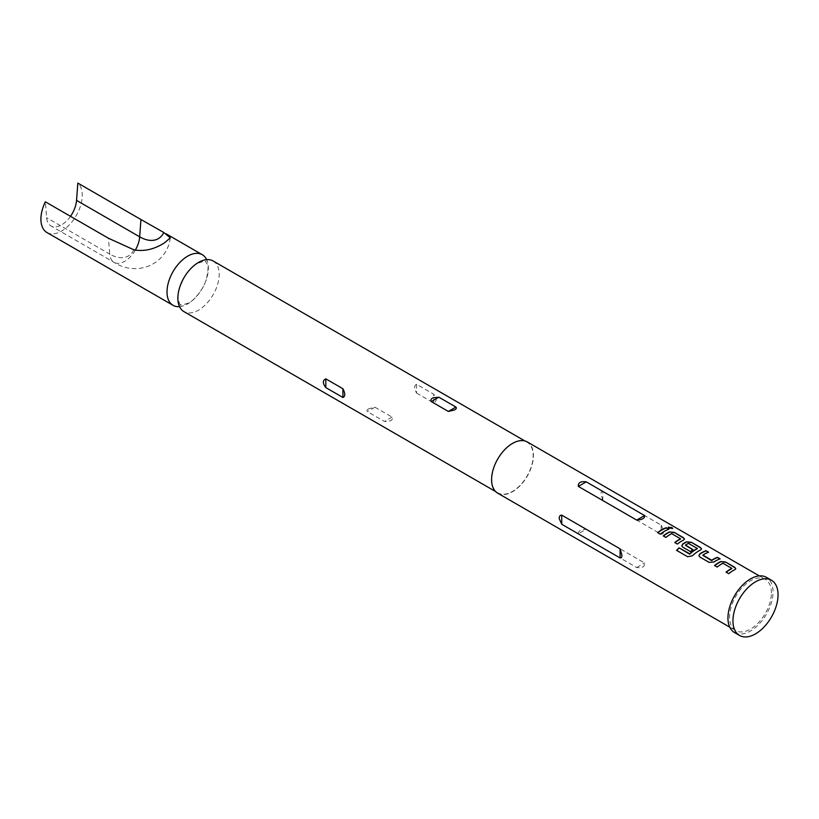<?xml version="1.0" encoding="UTF-8"?>
<svg xmlns="http://www.w3.org/2000/svg" width="819" height="819" viewBox="0 0 819 819"><rect width="100%" height="100%" fill="white"/><g stroke="black" fill="none" stroke-linecap="round" stroke-linejoin="round"><path stroke-width="0.61" stroke-dasharray="4.09 3.07" d="M668.191 527.375L668.816 528.398L672.532 528.552M213.135 260.974A29.228 16.871 -60 0 1 217.619 284.388A29.228 16.871 -60 0 1 198.526 310.145A29.228 16.871 -60 0 1 183.906 311.599M734.551 632.575A31.89 18.407 120 0 0 759.121 624.027A31.89 18.407 120 0 0 773.044 591.942A31.89 18.407 120 0 0 766.441 577.344M70.495 216.329A21.253 12.275 -60 0 1 61.579 224.867A21.253 12.275 -60 0 1 50.952 225.921A21.253 12.275 -60 0 1 46.611 217.67L45.352 201.812M179.535 306.654A29.228 16.871 120 0 0 187.674 303.89A29.228 16.871 120 0 0 206.675 259.643M46.97 232.535A29.228 16.871 120 0 0 61.579 231.081A29.228 16.871 120 0 0 80.18 206.9A29.228 16.871 120 0 0 77.815 183.077M369.123 408.64C367.137 409.551 366.564 410.544 367.403 411.619L384.49 421.488L390.346 420.894C392.321 419.84 392.895 418.581 392.066 417.106L374.979 407.238L369.123 408.64M512.51 443.693A29.228 16.871 120 0 0 493.407 469.451A29.228 16.871 120 0 0 497.891 492.874A29.228 16.871 120 0 0 512.51 491.42A29.228 16.871 120 0 0 531.603 465.663A29.228 16.871 120 0 0 527.119 442.25A29.228 16.871 120 0 0 512.51 443.693M497.717 493.181A29.586 17.076 120 0 0 520.515 485.257A29.586 17.076 120 0 0 533.425 455.487A29.586 17.076 120 0 0 527.293 441.943M771.416 592.884A29.586 17.076 120 0 0 765.284 579.34A29.586 17.076 120 0 0 742.485 587.264A29.586 17.076 120 0 0 729.575 617.035A29.586 17.076 120 0 0 735.697 630.579A29.586 17.076 120 0 0 758.496 622.655A29.586 17.076 120 0 0 771.416 592.884M661.179 525.112L663.687 530.692C663.779 533.026 662.94 534.203 661.179 534.234L602.825 500.542L601.064 494.533C600.839 492.28 601.433 491.246 602.825 491.42L661.179 525.112L661.179 534.234M578.337 533.845C578.009 531.132 580.64 529.617 586.23 529.289L644.584 562.97C644.911 566.728 642.28 568.243 636.691 567.536L578.337 533.845L586.23 529.289M416.554 393.079L433.64 402.948C436.926 401.433 436.926 398.515 433.64 394.195L416.554 384.326C414.117 385.35 414.117 388.267 416.554 393.079L416.554 384.326M668.816 529.248L668.765 529.555A29.228 16.871 120 0 0 660.339 534.438L660.288 534.183M657.708 532.913L660.339 534.438M671.652 533.65L671.631 533.947A29.228 16.871 120 0 0 665.949 537.673L665.898 537.418M671.979 533.957L680.507 538.574M674.805 542.792L677.385 544.051M677.436 544.307A29.228 16.871 120 0 1 683.466 540.407L683.486 540.11M683.466 540.407L684.449 539.24M663.318 536.158L665.949 537.673M676.678 550.542L687.622 556.725M687.725 556.92L692.362 555.794M692.434 556.029A29.228 16.871 120 0 1 700.562 550.276L700.583 549.979M700.562 550.276L701.545 549.109M681.838 546.017L682.821 547.194M682.872 547.44L690.356 551.545M690.407 551.801A29.228 16.871 120 0 1 692.976 549.887L692.956 549.61M685.503 545.352A29.228 16.871 120 0 1 688.441 543.652L688.462 543.355M688.789 543.662L697.317 548.28M698.935 555.886L699.917 557.063M699.969 557.319L709.121 562.377M709.172 562.633L714.004 561.977M714.025 562.254A29.228 16.871 120 0 1 720.055 559.172L720.106 558.865M702.886 555.395A29.228 16.871 120 0 1 708.568 552.538L708.619 552.231M722.942 563.257L722.921 563.554A29.228 16.871 120 0 0 717.239 567.291L717.188 567.035M723.269 563.574L731.797 568.181M726.095 572.399L728.675 573.669M728.726 573.924A29.228 16.871 120 0 1 734.756 570.024L734.776 569.717M734.756 570.024L735.738 568.857M714.608 565.765L717.239 567.291M135.237 250.276A21.253 12.275 -60 0 1 124.713 261.312A21.253 12.275 -60 0 1 114.087 262.367A21.253 12.275 -60 0 1 109.736 254.115L46.611 217.67M433.64 402.948L433.64 394.195M392.066 417.106L384.49 421.488M374.979 407.238L367.403 411.619M133.866 249.795A37.224 21.489 -120 0 1 109.736 254.115L108.477 238.257M602.825 500.542L602.825 491.42M636.691 567.536L644.584 562.97M180.702 304.627C179.996 305.323 179.156 303.143 178.194 298.075C177.18 294.85 179.146 288.032 184.091 277.61C188.309 270.792 192.782 266.032 197.533 263.339C204.453 261.097 207.115 260.544 205.497 261.671L207.176 263.974C208.569 264.977 208.313 270.004 206.408 279.054C202.907 291.544 191.093 302.59 188.677 302.958C181.746 305.211 179.095 305.763 180.702 304.627M170.301 237.848C166.974 264.363 137.131 277.221 114.087 262.367L50.952 225.921M495.608 491.554L497.891 492.874M759.336 575.911L765.284 579.34M729.749 627.149L735.697 630.579M524.836 440.929L527.119 442.25"/><path stroke-width="1.23" d="M672.532 528.552L668.191 527.375M668.877 528.081L672.655 528.398L671.938 527.6L668.191 527.19L668.877 528.081M495.608 491.554L183.906 311.599A29.228 16.871 -60 0 1 179.433 288.175A29.228 16.871 -60 0 1 198.526 262.418A29.228 16.871 -60 0 1 213.135 260.974L524.836 440.929M771.447 580.241L766.441 577.344A31.89 18.407 120 0 0 741.86 585.892A31.89 18.407 120 0 0 727.948 617.976A31.89 18.407 120 0 0 734.551 632.575L739.557 635.462A31.89 18.407 120 0 0 764.127 626.924A31.89 18.407 120 0 0 778.05 594.84A31.89 18.407 120 0 0 771.447 580.241A31.89 18.407 120 0 0 746.877 588.779A31.89 18.407 120 0 0 732.954 620.874A31.89 18.407 120 0 0 739.557 635.462M206.675 259.643A29.228 16.871 120 0 0 202.293 254.709A29.228 16.871 120 0 0 187.674 256.152A29.228 16.871 120 0 0 168.581 281.91A29.228 16.871 120 0 0 173.065 305.333A29.228 16.871 120 0 0 179.535 306.654M135.237 250.276A21.253 12.275 -60 0 0 139.68 236.824L76.556 200.379L77.815 183.077L140.94 219.523L139.68 236.824A37.224 21.489 -120 0 0 163.81 232.504L170.301 237.848L164.547 242.803C154.238 249.385 144.021 251.72 133.866 249.795L108.477 238.257L45.352 201.812A29.228 16.871 120 0 0 46.97 232.535L173.065 305.333M325.819 387.612C322.543 383.292 322.543 380.374 325.819 378.859L342.905 388.728C345.352 393.54 345.352 396.457 342.905 397.481L325.819 387.612L325.819 378.859M454.228 410.043L448.362 411.445L431.275 401.586C430.446 400.112 431.019 398.853 433.005 397.799L438.861 397.205L455.948 407.063C456.777 408.149 456.203 409.142 454.228 410.043M586.23 481.848C580.63 481.132 577.999 482.647 578.337 486.404L636.691 520.096C642.28 519.758 644.911 518.243 644.584 515.54L586.23 481.848L578.337 486.404M668.816 529.248L666.185 527.733A29.586 17.076 120 0 0 657.657 532.667L660.288 534.183A29.586 17.076 120 0 1 668.816 529.248M671.652 533.65L680.507 538.759A29.586 17.076 120 0 0 674.754 542.536L677.385 544.051A29.586 17.076 120 0 1 683.486 540.11L684.479 539.086L683.456 537.704L674.252 532.381L669.369 531.961A29.586 17.076 120 0 0 663.267 535.902L665.898 537.418A29.586 17.076 120 0 1 671.652 533.65M687.622 556.725L692.362 555.794A29.586 17.076 120 0 1 700.583 549.979L701.576 548.955L700.552 547.573L691.349 542.26L686.465 541.83A29.586 17.076 120 0 0 682.79 543.959L681.817 545.894L682.821 547.194L690.356 551.545A29.586 17.076 120 0 1 692.956 549.61L685.483 545.075A29.586 17.076 120 0 1 688.462 543.355L697.317 548.464A29.586 17.076 120 0 0 689.782 553.798L679.023 547.839A29.586 17.076 120 0 0 676.566 550.348L687.622 556.725M709.121 562.377L714.004 561.977A29.586 17.076 120 0 1 720.106 558.865L717.475 557.34A29.586 17.076 120 0 0 711.721 560.227L702.866 555.108A29.586 17.076 120 0 1 708.619 552.231L705.988 550.706A29.586 17.076 120 0 0 699.887 553.828L698.914 555.763L699.917 557.063L709.121 562.377M722.942 563.257L731.797 568.376A29.586 17.076 120 0 0 726.043 572.143L728.675 573.669A29.586 17.076 120 0 1 734.776 569.717L735.769 568.693L734.756 567.311L725.542 561.998L720.659 561.568A29.586 17.076 120 0 0 714.557 565.519L717.188 567.035A29.586 17.076 120 0 1 722.942 563.257M759.336 575.911L527.293 441.943A29.586 17.076 120 0 0 504.504 449.866A29.586 17.076 120 0 0 491.584 479.637A29.586 17.076 120 0 0 497.717 493.181L729.749 627.149M561.742 515.141C559.981 515.171 559.142 516.359 559.223 518.683L561.742 524.262L620.096 557.954C621.488 558.138 622.071 557.094 621.856 554.842L620.096 548.832L561.742 515.141L561.742 524.262M163.81 232.504L140.94 219.523M76.556 200.379A21.253 12.275 -60 0 1 70.495 216.329M668.447 529.371L666.185 527.733M666.134 528.04A29.228 16.871 120 0 0 657.862 532.79M674.958 542.659A29.228 16.871 120 0 1 680.487 539.056L680.507 538.759M684.449 539.24L683.456 537.704M683.404 538.011L674.252 532.381M674.201 532.698L669.369 531.961M669.348 532.258A29.228 16.871 120 0 0 663.482 536.025M701.545 549.109L700.552 547.573M700.501 547.88L691.349 542.26M691.297 542.567L686.465 541.83M686.445 542.127A29.228 16.871 120 0 0 682.811 544.236L682.79 543.959M682.811 544.236L681.838 546.017M692.751 549.754L685.483 545.29M689.782 553.798L689.854 554.033A29.228 16.871 120 0 1 697.297 548.761L697.317 548.464M689.506 554.084L679.023 547.839M679.105 548.075A29.228 16.871 120 0 0 676.76 550.45M719.737 558.988L717.475 557.34M717.424 557.657A29.228 16.871 120 0 0 711.742 560.503L711.721 560.227M711.394 560.513L702.866 555.333M708.251 552.354L705.988 550.706M705.937 551.023A29.228 16.871 120 0 0 699.907 554.105L699.887 553.828M699.907 554.105L698.935 555.886M726.258 572.266A29.228 16.871 120 0 1 731.776 568.673L731.797 568.376M735.738 568.857L734.756 567.311M734.704 567.628L725.542 561.998M725.491 562.315L720.659 561.568M720.638 561.875A29.228 16.871 120 0 0 714.772 565.642M342.905 397.481L342.905 388.728M455.948 407.063L448.362 411.445M438.861 397.205L431.275 401.586M620.096 548.832L620.096 557.954M644.584 515.54L636.691 520.096M166.011 233.763L202.293 254.709"/></g></svg>
